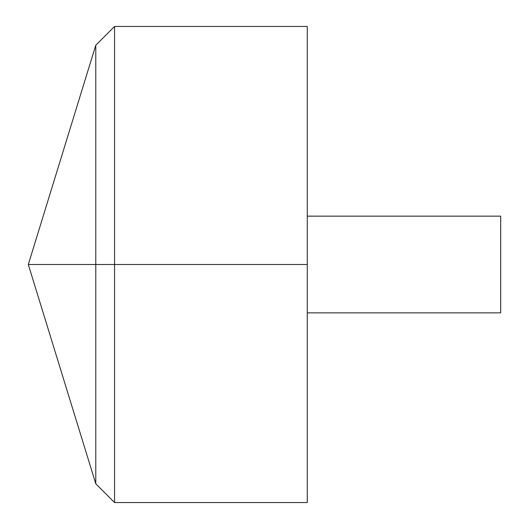 <?xml version="1.0" encoding="UTF-8"?>
<svg xmlns="http://www.w3.org/2000/svg" width="529" height="529" viewBox="0 0 529 529"><rect width="100%" height="100%" fill="white"/><g stroke="black" fill="none" stroke-linecap="round" stroke-linejoin="round"><path stroke-width="0.4" stroke-dasharray="2.65 1.98" d="M307.276 502.55L307.276 26.45M114.562 502.55L114.562 26.45M307.276 264.5L307.276 312.857L307.276 264.5L95.782 264.5M500.692 312.857L500.692 216.149"/><path stroke-width="0.79" d="M307.276 26.45L307.276 502.55L114.562 502.55L114.562 26.45L307.276 26.45M114.562 502.55L95.782 483.771L28.308 264.5L95.782 45.23L95.782 483.771L95.782 45.23L114.562 26.45M307.276 216.149L500.692 216.149L500.692 312.857L307.276 312.857M307.276 264.5L28.308 264.5L307.276 264.5"/></g></svg>
